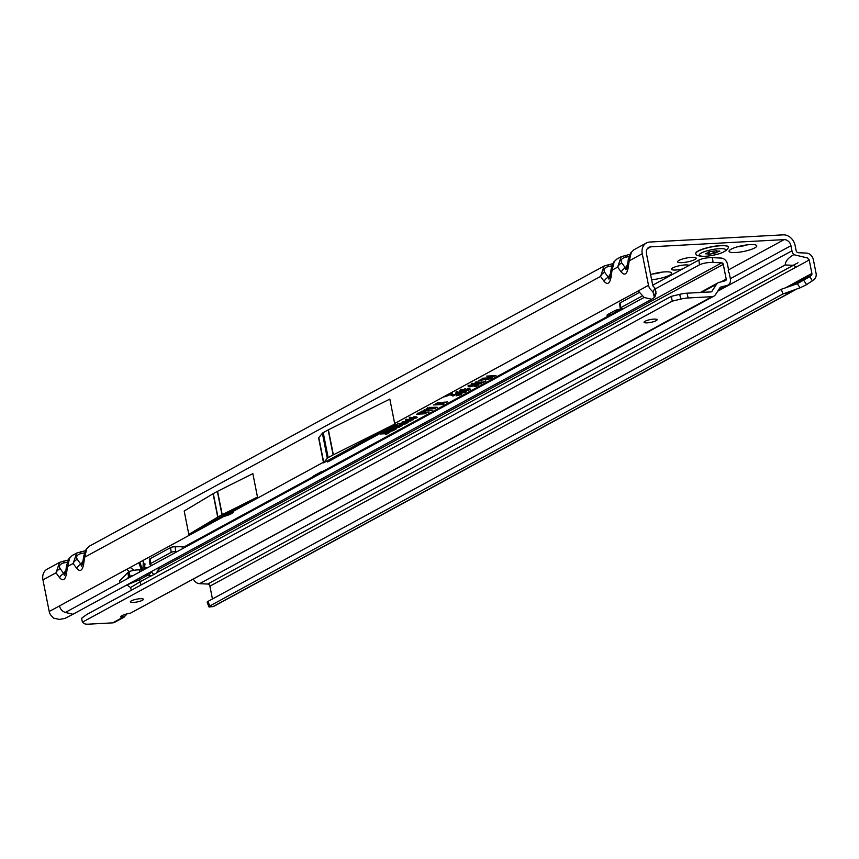 <?xml version="1.0" encoding="UTF-8"?>
<svg xmlns="http://www.w3.org/2000/svg" width="859" height="859" viewBox="0 0 859 859"><rect width="100%" height="100%" fill="white"/><g stroke="black" fill="none" stroke-linecap="round" stroke-linejoin="round"><path stroke-width="1.29" d="M650.607 274.579A14.131 2.985 -11.2 0 1 665.049 271.873A14.131 2.985 -11.2 0 1 671.18 272.518A14.131 2.985 -11.2 0 1 666.552 276.523A14.131 2.985 -11.2 0 1 651.616 279.712M735.626 252.535A14.131 2.985 -11.2 0 1 729.248 250.613A14.131 2.985 -11.2 0 1 750.186 244.611A14.131 2.985 -11.2 0 1 756.317 245.255A14.131 2.985 -11.2 0 1 751.185 249.443A14.131 2.985 -11.2 0 1 735.626 252.535M691.753 257.335A9.47 1.997 168.8 0 0 682.175 259.117A9.47 1.997 168.8 0 0 677.579 261.823A9.47 1.997 168.8 0 0 681.992 262.639A9.47 1.997 168.8 0 0 691.581 260.857A9.47 1.997 168.8 0 0 696.177 258.151A9.47 1.997 168.8 0 0 691.753 257.335M689.058 265.41A9.062 1.911 168.8 0 0 685.053 264.937A9.062 1.911 168.8 0 0 675.883 266.644A9.062 1.911 168.8 0 0 671.491 269.232A9.062 1.911 168.8 0 0 675.711 270.016A9.062 1.911 168.8 0 0 682.551 268.953M86.813 548.686A5.981 3.211 -147.2 0 0 86.125 549.32L83.763 556.031A5.981 1.772 8.6 0 0 84.676 557.19L86.813 548.686L89.443 546.12L604.092 266.022L600.538 276.437A5.981 3.833 -36.1 0 1 604.65 272.249C603.19 269.565 604.403 267.675 608.301 266.569L611.876 265.839M69.697 558.006A5.981 3.211 -147.2 0 0 68.999 558.629L66.637 565.351A5.981 1.772 8.6 0 0 67.55 566.51L69.697 558.006L72.317 555.44L76.698 553.056L73.144 563.472L76.762 568.443C79.973 572.03 82.228 570.795 83.538 564.75A5.981 1.772 -171.4 0 1 82.625 563.59L81.541 566.156L80.875 564.256L83.033 560.895M49.21 611.501L59.486 605.917C60.323 609.289 62.31 611.479 65.434 612.467L72.961 614.26L64.865 618.448L59.496 619.403L53.763 618.244L51.529 615.935A7.312 5.927 -118.6 0 1 49.21 611.501L42.95 579.9A11.639 9.428 61.4 0 1 47.116 569.163L59.582 562.377L56.018 572.792L59.636 577.763C62.847 581.35 65.112 580.115 66.411 574.07A5.981 1.772 -171.4 0 1 65.499 572.91L64.414 575.476L63.749 573.576L65.907 570.215M614.206 261.651A5.981 3.211 -147.2 0 0 613.519 262.274L611.157 268.996A5.981 1.772 8.6 0 0 612.07 270.156L614.206 261.651L616.837 259.085L621.218 256.701L617.653 267.117A5.981 3.833 -36.1 0 1 621.766 262.929C620.316 260.245 621.529 258.355 625.416 257.249L629.003 256.53M83.538 564.75L84.676 557.19L600.538 276.437L604.156 281.398C607.367 284.984 609.622 283.76 610.932 277.715A5.981 1.772 -171.4 0 1 610.019 276.555L608.934 279.121L608.269 277.21L610.427 273.86M631.333 252.331A5.981 3.211 -147.2 0 0 630.646 252.954L628.283 259.676A5.981 1.772 8.6 0 0 629.196 260.835L631.333 252.331L633.953 249.765L646.419 242.979A11.639 9.428 -118.6 0 1 649.78 242.045L783.172 234.851A11.639 9.428 -118.6 0 1 795.112 245.481L796.121 250.592A2.33 1.89 61.4 0 0 798.333 252.718L806.418 253.083A7.312 5.927 -118.6 0 1 813.387 259.772L816.05 273.226A7.312 5.927 61.4 0 1 814.192 279.465L806.622 284.63L800.137 287.797L782.957 293.961L209.295 606.25A9.975 1.127 160.5 0 0 208.844 606.83A9.975 1.127 160.5 0 0 209.242 606.991L213.053 606.583A7.312 5.927 61.4 0 0 214.127 606.164L792.889 291.169A7.312 5.927 -118.6 0 1 791.815 291.588L213.053 606.583M610.932 277.715L612.07 270.156L617.653 267.117L621.272 272.088C624.493 275.664 626.748 274.44 628.058 268.395A5.981 1.772 -171.4 0 1 627.134 267.235L626.061 269.801L625.384 267.89L627.542 264.54M233.154 511.395A14.131 2.985 -11.2 0 1 223.866 516.442M452.328 392.101A14.131 2.985 -11.2 0 1 443.04 397.159M638.334 291.341A14.131 2.985 -11.2 0 1 636.54 291.845M161.159 550.576L162.297 549.953M323.392 471.086A6.647 1.407 168.8 0 0 320.536 472.182L313.599 475.95A4.155 0.88 168.8 0 0 312.998 476.573A4.155 0.88 168.8 0 0 313.084 476.702M730.343 278.692L790.935 245.706A6.647 5.39 -118.6 0 0 784.117 239.629L650.725 246.823A6.647 5.39 -118.6 0 0 648.813 247.36A6.647 5.39 -118.6 0 0 646.43 253.502L652.69 285.102A2.33 1.89 -118.6 0 0 653.42 286.509L654.945 288.076L655.975 291.856L655.353 293.767M144.688 567.971L147.318 567.831M407.456 421.468L402.839 421.715L410.956 420.931L403.794 422.22L408.154 422.456L407.284 422.929L399.897 423.326L405.008 422.692L402.066 422.145L408.014 421.093M401.518 423.809L406.844 423.165L401.658 424.894L400.756 424.228L401.582 423.455M400.208 424.679L400.756 424.228M396.461 427.567L391.607 427.836L399.725 427.041L392.584 428.544L396.729 428.673L389.331 429.071L396.751 427.202M387.141 430.885L385.884 430.95L388.773 429.371L396.171 428.974L393.336 430.52L392.08 430.584L394.184 429.436L390.469 430.617L389.213 430.692L391.21 429.597L387.141 430.885L387.001 430.338M389.621 431.293L384.768 431.551L392.885 430.767L385.745 432.27L389.889 432.399L382.491 432.796L389.911 430.928M386.464 433.645L380.322 433.978L389.61 432.549L386.55 434.214L385.294 434.278L386.518 433.29M415.531 417.861L410.516 418.118L411.354 418.526L410.344 418.924L409.238 418.193L414.811 417.044L416.776 417.807L412.782 418.773L415.531 417.861L415.896 416.604M410.097 417.173L411.354 418.526M417.227 417.302L416.776 417.807L416.368 416.862M426.483 408.798L430.993 407.907L428.018 408.938L435.406 408.573L426.075 409.163M427.524 407.789L428.018 408.938M423.347 410.505L427.857 409.614L424.883 410.645L432.27 410.28L422.939 410.86M424.4 409.485L424.883 410.645M420.212 412.202L424.733 411.311L421.758 412.352L429.146 411.987L419.804 412.567M421.264 411.193L421.758 412.352M417.087 413.909L421.597 413.018L418.623 414.049L426.01 413.684L416.679 414.274M418.14 412.9L418.623 414.049M437.167 407.671L429.028 407.413L437.07 407.252M443.716 402.57L437.403 402.914L447.582 401.948L438.294 403.58L444.017 403.891L442.965 404.46L433.623 404.965L440.463 404.181L435.545 403.923L436.34 403.494L444.361 402.119M485.893 378.443L482.812 378.196L492.153 377.692L490.006 378.862L478.463 380.558L485.958 378.024M484.004 379.689L484.347 378.368L485.518 378.926L485.571 379.957M489.855 376.349L486.656 376.102L495.997 375.598L491.176 377.498L493.667 376.135L487.719 377.509L489.92 375.931M452.639 394.12L454.089 395.602L452.908 396.074L451.555 395.151L458.577 393.701C461.294 393.519 462.121 393.841 461.068 394.668L456.118 395.87L459.608 394.732L457.74 394.163L452.747 395.398L452.306 394.496M451.007 395.645L451.555 395.151M461.637 394.023L461.068 394.668L460.66 393.723L460.016 394.013M459.608 394.732L460.059 393.39M457.203 391.64L458.642 393.121L457.46 393.594L456.108 392.67L463.13 391.221C465.846 391.038 466.673 391.36 465.621 392.187L460.671 393.39L464.161 392.252L462.292 391.683L457.31 392.917L456.859 392.015M455.56 393.175L456.108 392.67M466.201 391.543L465.621 392.187L465.213 391.242L464.569 391.532M464.161 392.252L464.612 390.909M461.466 391.135L460.521 390.276L465.911 389.009L461.949 390.222L462.282 390.673L469.25 388.902L470.184 389.707L465.288 390.866L468.681 389.793L467.489 389.481L461.466 391.135L460.553 389.299M459.876 390.824L460.521 390.276M461.541 389.277L462.282 390.673M470.753 389.127L470.184 389.707L469.776 388.762M468.681 389.793L468.338 388.332M469.014 385.154L470.571 386.421L473.921 385.122L478.42 385.1L475.961 386.443L474.479 386.529L476.23 385.573L474.78 385.573L469.776 386.883L468.048 386.174L472.568 385.165L469.261 386.292L468.81 385.39M471.494 384.295L476.036 383.275L481.072 383.78L471.043 384.703M481.437 383.372L481.072 383.78L480.653 382.835M476.058 381.868L482.221 382.309L485.915 381.031L482.726 382.77L475.22 382.33L476.058 381.868M394.356 426.289L399.886 425.098L401.926 425.892L396.3 427.084L394.131 426.977L394.184 425.957M402.388 425.366L401.926 425.892L401.518 424.947M405.588 420.18L411.117 418.988L413.158 419.772L407.531 420.974L405.362 420.867L405.416 419.847M413.619 419.256L413.158 419.772L412.739 418.827M620.789 309.229A4.155 0.88 168.8 0 0 614.937 310.593L608.011 314.362A6.647 1.407 168.8 0 0 607.045 315.36A6.647 1.407 168.8 0 0 608.494 315.919M142.615 560.669A30.924 6.528 -11.2 0 1 143.206 561.292A6.647 1.407 -11.2 0 1 143.238 561.399A6.647 1.407 -11.2 0 1 143.238 561.518A33.243 7.022 168.8 0 0 143.238 562.119A33.243 7.022 168.8 0 0 144.097 563.311L144.935 564.17M739.986 246.157A9.47 1.997 168.8 0 0 744.689 245.223M654.848 273.409A9.47 1.997 168.8 0 0 659.551 272.486M614.443 310.861L618.147 310.668M72.961 614.26L651.723 299.265L644.121 297.45L638.248 290.922L648.513 285.328L642.264 253.727A11.639 9.428 -118.6 0 1 646.419 242.979M59.486 605.917L323.435 462.249L318.603 437.854L322.383 433.247A6.647 1.407 168.8 0 1 323.209 432.625L328.17 429.929A6.647 1.407 168.8 0 1 328.396 429.811L389.825 399.091L394.657 423.487L394.775 424.088L333.346 454.808A6.647 1.407 168.8 0 0 333.12 454.916L328.159 457.622A6.647 1.407 168.8 0 0 327.322 458.234L323.553 462.851L394.775 424.088M323.435 462.249L323.553 462.851M257.485 497.05L252.847 473.642L217.574 491.284A6.647 1.407 168.8 0 0 217.348 491.402L213.29 493.603A6.647 1.407 168.8 0 0 213.096 493.721L184.191 511.019L188.819 534.416L257.485 497.05L222.202 514.681A6.647 1.407 168.8 0 0 221.987 514.799L217.928 517.011A6.647 1.407 168.8 0 0 217.724 517.118L188.819 534.416M72.317 555.44L68.999 558.629M327.612 462.024L398.748 423.304L327.612 462.024M790.935 245.706L791.955 250.817A7.312 5.927 61.4 0 0 793.77 254.672L807.353 257.915L809.221 259.998L811.884 273.452A2.33 1.89 -118.6 0 1 811.293 275.438L809.758 276.705L812.453 280.904M648.513 285.328A7.312 5.927 61.4 0 0 650.843 289.751L653.033 292.028L654.945 288.076M212.431 598.906L209.907 586.182A2.33 1.89 61.4 0 0 207.695 584.045L199.599 583.68A7.312 5.927 -118.6 0 1 193.49 579.385M209.907 586.182L795.52 267.45A2.33 1.89 61.4 0 0 793.297 265.324L797.99 262.779L793.136 265.313L785.212 264.959C785.351 261.286 788.208 257.85 793.77 254.672M811.884 273.452L791.332 284.64A2.33 1.89 -118.6 0 1 791.332 285.596M796.68 289.032L792.954 291.126A7.312 5.927 -118.6 0 1 792.889 291.169M800.137 287.797L797.302 283.685L781.303 289.29L207.642 601.579A9.975 1.127 160.5 0 0 207.18 602.159L208.844 606.83M208.028 601.3L209.682 605.971M781.303 289.29L782.957 293.961L791.815 291.588L796.261 289.182M489.201 377.423L489.029 376.79M492.658 377.412L492.486 376.779M457.74 394.163L457.686 393.132M452.908 396.074L451.587 394.184M462.292 391.683L462.239 390.652M457.46 393.594L456.14 391.704M464.719 390.501L464.386 389.524M467.489 389.481L467.253 388.483M465.245 389.46L464.934 388.451M469.776 386.883L469.723 385.852L468.091 385.208M474.34 385.916L473.921 384.972M474.78 385.573L474.383 384.542M475.961 386.443L475.789 385.809M471.902 385.605L471.591 384.596M477.969 384.209L479.698 383.855L477.368 383.984L476.949 383.039L477.647 383.329M472.815 385.015L472.761 383.973L471.527 383.329M477.121 384.671L477.067 383.64L475.94 383.382L475.854 384.499M479.698 383.855L479.054 382.588M476.004 384.048L472.858 384.231L476.004 384.048L475.145 382.695M473.663 384.553L472.45 383.286M481.577 382.824L481.598 381.793M482.726 382.77L482.554 382.126M483.81 379.581L483.574 378.583M487.375 378.357L486.409 379.495L489.823 378.228L487.268 377.949M486.409 379.495L485.764 378.067M440.463 404.181L441.043 403.73M442.965 404.46L442.793 403.827M438.294 403.58L437.252 402.667M446.444 402.56L446.283 402.023M418.902 414.489L418.859 413.458M420.931 413.469L420.62 412.449M422.037 412.782L421.984 411.751M424.056 411.762L423.755 410.752M425.162 411.074L425.119 410.044M427.191 410.054L426.88 409.045M428.297 409.378L428.244 408.347M430.327 408.358L430.015 407.338M414.092 417.431L414.038 416.4M410.344 418.924L409.271 417.227M386.55 434.214L386.41 433.677M390.469 430.617L390.319 430.08M393.336 430.52L393.186 429.983M396.3 427.084L396.246 426.053M399.156 425.495L395.612 426.225L397.041 426.698L400.659 425.957L399.156 425.495L399.102 424.453M400.659 425.957L401.035 424.679M394.893 425.634L395.344 426.536L395.204 425.28M401.658 424.894L401.604 423.863M404.503 424.367L404.149 423.401M402.785 423.745L402.345 424.496L404.857 423.627L402.688 423.39M402.345 424.496L401.572 423.229M407.284 422.929L407.145 422.392M407.531 420.974L407.477 419.944M410.387 419.375L406.844 420.115L408.272 420.588L411.891 419.847L410.387 419.375L410.334 418.344M411.891 419.847L412.266 418.569M406.124 419.525L406.844 420.115L406.436 419.171M651.723 299.265L654.773 297.182L656.147 293.155M654.451 297.558L653.033 292.028M654.429 295.603L655.975 291.856M625.169 255.434L625.416 257.249M621.272 272.088A5.981 3.833 -36.1 0 1 625.384 267.89L621.766 262.929M627.134 267.235L628.283 259.676M608.054 264.755L608.301 266.569M604.156 281.398A5.981 3.833 -36.1 0 1 608.269 277.21L604.65 272.249M610.019 276.555L611.157 268.996M63.534 561.11L63.781 562.924L67.367 562.205M42.95 579.9L56.018 572.792A5.981 3.833 -36.1 0 1 60.13 568.604C58.67 565.92 59.894 564.03 63.781 562.924M59.636 577.763A5.981 3.833 -36.1 0 1 63.749 573.576L60.13 568.604M65.499 572.91L66.637 565.351M80.66 551.789L80.907 553.604L84.493 552.885M66.411 574.07L67.55 566.51L73.144 563.472A5.981 3.833 -36.1 0 1 77.256 559.284C75.796 556.6 77.009 554.71 80.907 553.604M76.762 568.443A5.981 3.833 -36.1 0 1 80.875 564.256L77.256 559.284M82.625 563.59L83.763 556.031M797.302 283.685L809.758 276.705M803.82 280.528L806.622 284.63M139.781 562.205L141.928 568.003A3.329 0.623 76.5 0 0 142.787 569.367A3.329 0.623 76.5 0 0 142.991 568.787L143.292 562.312M138.814 562.742L141.499 569.989M144.623 569.302L144.838 564.653A3.329 0.623 -103.5 0 1 145.042 564.062A3.329 0.623 -103.5 0 1 145.192 564.105M652.615 273.989A9.47 1.997 168.8 0 0 661.827 272.163M737.752 246.726A9.47 1.997 168.8 0 0 746.976 244.901M728.378 247.081A16.622 3.511 168.8 0 0 728.368 247.005A16.622 3.511 168.8 0 0 720.626 245.577A16.622 3.511 168.8 0 0 703.811 248.713A16.622 3.511 168.8 0 0 695.758 253.459A16.622 3.511 168.8 0 0 695.769 253.545M720.658 245.738A16.622 3.511 168.8 0 0 703.843 248.874A16.622 3.511 168.8 0 0 695.779 253.62A16.622 3.511 168.8 0 0 695.897 253.888C695.693 255.413 698.754 256.25 705.089 256.379C718.919 254.887 726.693 251.912 728.4 247.456A16.622 3.511 168.8 0 0 728.4 247.167A16.622 3.511 168.8 0 0 720.658 245.738M708.847 251.762A7.484 1.578 -11.2 0 1 709.008 251.708A7.484 1.578 -11.2 0 1 709.18 251.655L710.21 251.515A2.663 0.558 168.8 0 0 713.582 251.053L716.932 250.871A2.663 0.558 168.8 0 0 716.932 250.925A2.663 0.558 168.8 0 0 719.155 251.043L719.842 251.075A7.484 1.578 -11.2 0 1 719.842 251.129L719.09 251.472A2.663 0.558 168.8 0 0 716.717 252.471L713.271 253.534A2.663 0.558 168.8 0 0 709.856 254.307L708.804 254.554A7.484 1.578 -11.2 0 1 708.654 254.565A7.484 1.578 -11.2 0 1 708.492 254.575L708.203 254.404A2.663 0.558 168.8 0 0 708.439 254.092A2.663 0.558 168.8 0 0 707.193 253.867L705.486 253.77L707.311 252.986A2.663 0.558 168.8 0 0 708.675 252.202A2.663 0.558 168.8 0 0 708.492 252.041L708.847 251.762M130.353 613.24L711.971 296.688A6.647 5.39 61.4 0 0 713.893 296.151L130.353 613.24A8.311 1.75 168.8 0 0 120.732 616.891A8.311 1.75 168.8 0 0 122.375 617.578L125.639 615.656A8.311 1.976 131.7 0 1 125.672 615.613A8.311 1.976 131.7 0 1 126.864 613.927M140.296 598.702A6.647 1.407 168.8 0 0 133.575 599.958A6.647 1.407 168.8 0 0 130.353 601.858A6.647 1.407 168.8 0 0 133.446 602.427A6.647 1.407 168.8 0 0 140.178 601.182A6.647 1.407 168.8 0 0 143.399 599.271A6.647 1.407 168.8 0 0 140.296 598.702M653.989 319.118A6.647 1.407 168.8 0 0 647.267 320.375A6.647 1.407 168.8 0 0 644.046 322.275A6.647 1.407 168.8 0 0 647.149 322.844A6.647 1.407 168.8 0 0 653.871 321.599A6.647 1.407 168.8 0 0 657.092 319.688A6.647 1.407 168.8 0 0 653.989 319.118M124.158 617.116L114.58 622.324A6.647 5.39 -118.6 0 1 112.658 622.861L122.375 617.578L121.989 615.624M679.748 294.326L680.693 299.104L672.253 301.144L671.308 296.355L679.748 294.326A9.975 2.105 -11.2 0 1 687.146 293.187L711.027 291.899A1.664 1.342 61.4 0 0 711.918 291.384L716.449 284.35A6.647 5.39 -118.6 0 1 718.092 282.804A6.647 5.39 -118.6 0 1 719.058 282.418L725.372 280.732A1.664 1.342 61.4 0 0 726.209 279.1L721.13 281.859M131.363 590.23L130.525 587.588L140.253 581.693L140.908 585.033M158.55 567.681L158.926 569.141L156.295 572.953L723.289 264.368L726.209 279.1M156.295 572.953A3.329 1.815 86.9 0 1 155.769 573.436L151.409 575.809A3.329 1.815 86.9 0 1 150.959 575.938A3.329 1.815 86.9 0 1 150.819 575.938L150.669 575.959M135.84 580.04L138.664 580.169L126.488 585.129A3.286 2.663 -118.6 0 1 127.798 585.537L130.525 587.588M151.109 575.927L148.972 575.412A1.664 1.342 61.4 0 0 148.081 575.047L145.257 574.918M147.898 573.479L148.081 575.047L138.664 580.169A1.664 1.342 -118.6 0 1 140.253 581.693L150.819 575.938M143.217 570.065L139.545 569.904A7.484 1.933 173.1 0 0 129.344 571.707L128.281 572.287A3.329 0.859 173.1 0 0 127.937 572.524L119.691 580.867A3.329 0.859 173.1 0 0 119.562 581.156L119.766 582.831M133.693 575.251A7.484 1.933 173.1 0 0 129.924 576.486L128.861 577.065A3.329 0.859 173.1 0 0 128.517 577.312L126.907 578.945M652.711 285.199L698.861 260.073A9.975 2.577 -6.9 0 1 712.465 257.668L721.13 258.065A6.647 5.39 61.4 0 1 727.455 264.142L728.582 269.812A0.999 0.805 -118.6 0 1 728.228 270.725L728.518 272.335A0.999 0.805 -118.6 0 1 729.259 273.205L730.375 278.874A6.647 5.39 61.4 0 1 728.002 285.016L718.317 290.288M713.893 296.151A6.647 5.39 61.4 0 0 715.536 294.605L720.057 287.572A1.664 1.342 -118.6 0 1 720.712 287.089L727.025 285.403A6.647 5.39 61.4 0 0 728.002 285.016M680.693 299.104A9.975 2.105 -11.2 0 1 688.102 297.966L711.971 296.688M672.253 301.144L82.389 622.184L81.616 618.244L86.802 614.486L671.308 296.355M112.658 622.861L88.788 624.149A9.975 2.105 -11.2 0 1 84.397 623.645L82.389 622.184M125.639 615.656L124.458 614.604M153.858 574.478L151.098 571.729L148.972 575.412M723.289 264.368A1.664 1.342 61.4 0 0 721.71 262.843L158.926 569.141M621.615 308.778L184.47 546.7L175.15 546.775A3.329 0.859 -6.9 0 0 170.608 547.58L150.067 558.769A4.982 1.288 173.1 0 0 149.348 559.553L149.928 564.342A4.982 1.288 173.1 0 0 152.311 565.136M150.067 558.769L150.647 563.547A4.982 1.288 173.1 0 0 149.928 564.342M150.647 563.547L171.188 552.369A3.329 0.859 -6.9 0 1 175.73 551.564L177.104 551.628M623.162 308.853L621.787 308.789A3.329 0.859 -6.9 0 1 620.198 308.263A3.329 0.859 -6.9 0 1 620.67 307.726L641.673 296.301M620.198 308.263L619.618 303.474A3.329 0.859 -6.9 0 1 620.091 302.948L638.828 292.747M655.127 288.978L699.441 264.862L698.861 260.073M712.465 257.668L713.045 262.446A9.975 2.577 173.1 0 0 699.441 264.862M713.045 262.446L721.71 262.843M86.125 549.32L89.443 546.12M613.519 262.274L616.837 259.085M630.646 252.954L633.953 249.765M784.117 239.629L728.593 269.855M647.321 248.68L650.725 246.823M65.359 612.446L644.121 297.45M394.657 423.487L638.248 290.922M628.058 268.395L629.196 260.835L642.264 253.727M717.705 291.222L791.955 250.817M199.599 583.68L785.212 264.959M793.297 265.324L207.695 584.045M795.52 267.45L809.221 259.998M791.332 284.64L785.48 287.819M207.642 601.579L209.295 606.25M466.169 389.954L465.793 388.987M482.135 379.914L481.953 378.905M490.006 378.862L489.587 377.917M405.384 423.959L405.083 423.262M811.293 275.438L785.448 287.829M318.818 437.703L323.768 462.69M322.383 433.247L327.322 458.234M323.209 432.625L328.159 457.622M328.17 429.929L333.12 454.916M328.396 429.811L333.346 454.808M213.096 493.721L217.724 517.118M213.29 493.603L217.928 517.011M217.348 491.402L221.987 514.799M217.574 491.284L222.202 514.681M609.654 313.471L609.976 315.113M142.798 560.82L141.971 561.013M142.991 568.787L142.347 568.937M130.203 567.423L133.972 570.301M129.505 571.622L126.584 569.388L129.505 571.622M719.455 248.68A13.508 2.856 168.8 0 0 701.212 253.072A13.508 2.856 168.8 0 0 705.54 256.25A13.508 2.856 168.8 0 0 723.793 251.859A13.508 2.856 168.8 0 0 719.455 248.68M708.804 254.554L708.439 252.503M713.765 251L714.205 253.491M713.271 253.534L712.863 251.247M716.159 250.463L716.696 252.718M707.193 253.867L707.054 253.061M706.162 253.341L706.259 253.91M716.717 252.471L716.245 250.463M709.856 254.307L709.255 251.633M711.918 291.384L710.951 291.91M716.449 284.35L701.631 292.404M119.691 580.867L119.916 582.746M127.937 572.524L128.517 577.312M718.457 290.063L727.025 285.403M687.146 293.187L688.102 297.966M128.281 572.287L128.861 577.065M129.344 571.707L129.924 576.486M139.545 569.904L139.792 571.933M170.608 547.58L171.188 552.369M175.15 546.775L175.73 551.564M182.205 547.097L182.409 548.74M184.47 546.7L184.578 547.559M620.091 302.948L620.67 307.726M469.121 388.483L469.046 389.492M461.133 389.675L461.584 390.577M473.373 384.725L473.309 385.734M479.891 382.738L479.827 383.737M476.788 383.221L477.239 384.123M476.262 382.878L476.187 383.887M472.225 383.533L472.675 384.435M485.26 378.508L485.711 379.41M417.968 413.082L418.419 413.984M421.093 411.386L421.544 412.288M424.228 409.679L424.679 410.581M427.363 407.971L427.814 408.873M409.829 417.463L410.28 418.365M401.239 423.541L401.679 424.443M629.862 254.35L621.218 256.701M612.746 263.659L604.092 266.022M68.226 560.025L59.572 562.377M85.352 550.705L76.698 553.056M143.238 562.119L143.034 561.056M708.439 254.092L708.203 252.643M718.092 282.804L700.31 292.479M157.992 570.548L158.722 567.391"/></g></svg>
